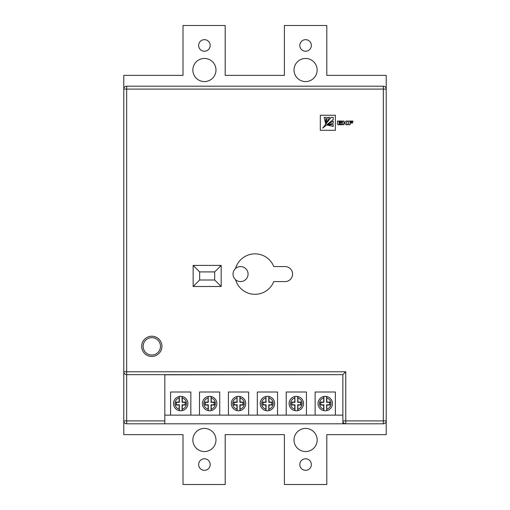 <?xml version="1.0" encoding="UTF-8"?>
<svg xmlns="http://www.w3.org/2000/svg" width="510" height="510" viewBox="0 0 510 510"><rect width="100%" height="100%" fill="white"/><g stroke="black" fill="none" stroke-linecap="round" stroke-linejoin="round"><path stroke-width="0.76" d="M248.064 274.074A7.516 7.516 0 0 0 240.548 266.564A7.516 7.516 0 0 0 233.032 274.074A7.516 7.516 0 0 0 240.548 281.59A7.516 7.516 0 0 0 248.064 274.074M215.979 70.01A11.564 11.564 0 0 1 204.414 81.574A11.564 11.564 0 0 1 192.856 70.01A11.564 11.564 0 0 1 204.414 58.452A11.564 11.564 0 0 1 215.979 70.01M317.144 70.01A11.564 11.564 0 0 1 305.586 81.574A11.564 11.564 0 0 1 294.021 70.01A11.564 11.564 0 0 1 305.586 58.452A11.564 11.564 0 0 1 317.144 70.01M317.144 439.99A11.564 11.564 0 0 1 305.586 451.548A11.564 11.564 0 0 1 294.021 439.99A11.564 11.564 0 0 1 305.586 428.425A11.564 11.564 0 0 1 317.144 439.99M215.979 439.99A11.564 11.564 0 0 1 204.414 451.548A11.564 11.564 0 0 1 192.856 439.99A11.564 11.564 0 0 1 204.414 428.425A11.564 11.564 0 0 1 215.979 439.99M210.197 45.441A5.782 5.782 0 0 1 204.414 51.223A5.782 5.782 0 0 1 198.639 45.441A5.782 5.782 0 0 1 204.414 39.665A5.782 5.782 0 0 1 210.197 45.441M311.361 45.441A5.782 5.782 0 0 1 305.586 51.223A5.782 5.782 0 0 1 299.803 45.441A5.782 5.782 0 0 1 305.586 39.665A5.782 5.782 0 0 1 311.361 45.441M311.361 464.559A5.782 5.782 0 0 1 305.586 470.335A5.782 5.782 0 0 1 299.803 464.559A5.782 5.782 0 0 1 305.586 458.777A5.782 5.782 0 0 1 311.361 464.559M210.197 464.559A5.782 5.782 0 0 1 204.414 470.335A5.782 5.782 0 0 1 198.639 464.559A5.782 5.782 0 0 1 204.414 458.777A5.782 5.782 0 0 1 210.197 464.559M332.463 403.569A7.229 7.229 0 0 0 326.725 396.5A7.229 7.229 0 0 1 326.725 410.639L326.853 405.042L329.893 405.042L329.893 402.09L326.853 402.09L326.725 396.5A7.229 7.229 0 0 1 326.725 410.639L326.598 404.793L329.645 404.793L329.645 402.345L326.598 402.345L326.598 396.474A7.229 7.229 0 0 0 323.875 396.474L323.875 402.345L320.828 402.345L320.828 404.793L323.875 404.793L323.875 410.665A7.229 7.229 0 0 0 326.598 410.665M323.875 410.665L323.748 410.639A7.229 7.229 0 0 1 323.748 396.5A7.229 7.229 0 0 0 323.748 410.639A7.229 7.229 0 0 1 323.748 396.5L323.875 396.474M303.558 403.569A7.229 7.229 0 0 0 297.821 396.5A7.229 7.229 0 0 1 297.821 410.639L297.948 405.042L300.989 405.042L300.989 402.09L297.948 402.09L297.821 396.5A7.229 7.229 0 0 1 303.558 403.569M294.971 410.665L294.844 410.639A7.229 7.229 0 0 1 294.844 396.5A7.229 7.229 0 0 0 289.106 403.569A7.229 7.229 0 0 1 294.844 396.5L294.971 402.345L291.924 402.345L291.924 404.793L294.971 404.793L294.971 410.665A7.229 7.229 0 0 0 297.693 410.665L297.693 404.793L300.741 404.793L300.741 402.345L297.693 402.345L297.693 396.474A7.229 7.229 0 0 0 294.971 396.474M274.654 403.569A7.229 7.229 0 0 0 268.917 396.5A7.229 7.229 0 0 1 268.917 410.639L269.044 405.042L272.085 405.042L272.085 402.09L269.044 402.09L268.917 396.5A7.229 7.229 0 0 1 274.654 403.569M266.067 410.665L265.94 410.639A7.229 7.229 0 0 1 265.94 396.5A7.229 7.229 0 0 0 260.202 403.569A7.229 7.229 0 0 1 265.94 396.5L266.067 402.345L263.02 402.345L263.02 404.793L266.067 404.793L266.067 410.665A7.229 7.229 0 0 0 268.789 410.665L268.789 404.793L271.836 404.793L271.836 402.345L268.789 402.345L268.789 396.474A7.229 7.229 0 0 0 266.067 396.474M245.75 403.569A7.229 7.229 0 0 0 240.012 396.5A7.229 7.229 0 0 1 240.012 410.639L240.14 405.042L243.181 405.042L243.181 402.09L240.14 402.09L240.012 396.5A7.229 7.229 0 0 1 245.75 403.569M237.163 410.665L237.035 410.639A7.229 7.229 0 0 1 237.035 396.5A7.229 7.229 0 0 0 231.298 403.569A7.229 7.229 0 0 1 237.035 396.5L237.163 402.345L234.115 402.345L234.115 404.793L237.163 404.793L237.163 410.665A7.229 7.229 0 0 0 239.885 410.665L239.885 404.793L242.932 404.793L242.932 402.345L239.885 402.345L239.885 396.474A7.229 7.229 0 0 0 237.163 396.474M216.846 403.569A7.229 7.229 0 0 0 211.159 396.506A7.229 7.229 0 0 1 211.159 410.626L211.287 405.042L214.334 405.042L214.334 402.09L211.287 402.09L211.159 396.506A7.229 7.229 0 0 1 216.846 403.569M208.309 410.678L208.188 410.652A7.229 7.229 0 0 1 208.188 396.487A7.229 7.229 0 0 0 208.188 410.652A7.229 7.229 0 0 1 208.188 396.487L208.309 402.345L205.269 402.345L205.269 404.793L208.309 404.793L208.309 410.678A7.229 7.229 0 0 0 211.032 410.652L211.032 404.793L214.079 404.793L214.079 402.345L211.032 402.345L211.032 396.48A7.229 7.229 0 0 0 208.309 396.461M187.941 403.569A7.229 7.229 0 0 0 182.204 396.5A7.229 7.229 0 0 1 182.204 410.639L182.331 405.042L185.372 405.042L185.372 402.09L182.331 402.09L182.204 396.5A7.229 7.229 0 0 1 187.941 403.569M182.204 410.639L182.076 410.665A7.229 7.229 0 0 1 179.354 410.665L179.227 410.639A7.229 7.229 0 0 1 179.227 396.5A7.229 7.229 0 0 0 173.489 403.569A7.229 7.229 0 0 1 179.227 396.5L179.354 396.474A7.229 7.229 0 0 1 182.076 396.474L182.204 396.5M160.484 346.335A8.67 8.67 0 0 0 151.814 337.665A8.67 8.67 0 0 0 143.138 346.335A8.67 8.67 0 0 0 151.814 355.011A8.67 8.67 0 0 0 160.484 346.335M141.697 346.335A10.117 10.117 0 0 0 151.814 356.452A10.117 10.117 0 0 0 161.931 346.335A10.117 10.117 0 0 0 151.814 336.224A10.117 10.117 0 0 0 141.697 346.335M235.563 279.703A20.234 20.234 0 0 0 273.787 281.59L285.058 281.59A7.516 7.516 0 0 0 292.574 274.074A7.516 7.516 0 0 0 285.058 266.564L273.787 266.564A20.234 20.234 0 0 0 235.563 268.451M345.761 371.771L345.761 420.909L383.335 420.909L383.335 86.196A2.888 2.888 0 0 1 386.223 89.091A2.888 2.888 0 0 0 383.335 86.196L126.665 86.196A2.888 2.888 0 0 0 123.777 89.091L123.777 75.372L183.013 75.372L183.013 25.5L225.197 25.5L225.197 75.372L284.389 75.372L284.389 25.5L326.802 25.5L326.802 75.372L386.223 75.372L386.223 420.909A2.888 2.888 0 0 1 383.335 423.804L342.867 423.804L342.867 420.909L342.867 423.804L126.665 423.804A2.888 2.888 0 0 1 123.777 420.909L123.777 89.091L126.665 89.091L126.665 371.771L345.761 371.771L342.867 374.665L126.665 374.665L126.665 420.909L164.819 420.909L164.819 423.804M383.335 423.804L383.335 420.909L386.223 420.909L386.223 434.628L326.802 434.628L326.802 484.5L284.389 484.5L284.389 434.628L225.197 434.628L225.197 484.5L183.013 484.5L183.013 434.628L123.777 434.628L123.777 420.909A2.888 2.888 0 0 0 126.665 423.804L126.665 420.909L123.777 420.909M342.867 415.127L164.819 415.127M320.305 130.305L335.389 130.305L335.389 115.247L320.305 115.247L320.305 130.305M348.508 121.068L348.508 124.733L350.109 124.733L350.109 123.069L352.639 123.069L352.639 122.54L350.109 122.54L350.109 121.622L352.92 121.622L352.92 121.068L348.508 121.068M343.969 123.108L344.907 123.343L345.997 124.733L347.661 124.733L346.296 122.891L347.712 121.074L346.029 121.074L344.722 122.515L343.969 122.515L343.969 121.068L342.369 121.068L342.733 124.733L343.969 124.733L343.969 123.108M339.022 123.095L341.598 123.095L341.598 122.515L339.022 122.515L339.022 121.648L341.853 121.648L341.853 121.068L337.442 121.068L337.442 123.751A1.664 1.664 0 0 0 337.543 124.344L337.875 124.733L341.853 124.733L341.853 124.179L339.022 124.179L339.022 123.095M221.181 265.404L193.143 265.404L193.143 286.505L221.181 286.505L221.181 265.404L214.678 271.913L199.652 271.913L199.652 280.003L214.678 280.003L214.678 271.913M345.761 423.804A2.888 2.888 0 0 1 342.867 420.909A2.888 2.888 0 0 0 345.761 423.804L345.761 420.909L342.867 420.909L342.867 374.665L164.819 374.799L164.819 420.909M219.74 415.127L219.74 392.005L199.506 392.005L199.506 415.127M248.644 415.127L248.644 392.005L228.41 392.005L228.41 415.127M277.548 415.127L277.548 392.005L257.314 392.005L257.314 415.127M306.453 415.127L306.453 392.005L286.218 392.005L286.218 415.127M335.357 415.127L335.357 392.005L315.123 392.005L315.123 415.127M190.836 415.127L190.836 392.005L170.601 392.005L170.601 415.127M214.678 280.003L221.181 286.505M199.652 280.003L193.143 286.505M199.652 271.913L193.143 265.404M123.777 371.771A2.888 2.888 0 0 0 126.665 374.665A2.888 2.888 0 0 1 123.777 371.771L126.665 371.771L126.665 374.665M333.234 124.555L327.388 125.097L333.234 126.454L333.234 124.555M333.234 121.068L326.158 125.205L333.234 123.229L333.234 121.068M322.677 128.106L333.234 119.55L333.234 117.383L331.073 117.383L322.677 128.106M327.394 117.383L325.418 124.465L329.556 117.383L327.394 117.383M324.169 117.383L325.527 123.235L326.068 117.383L324.169 117.383M179.227 396.5L179.106 402.09L176.058 402.09L176.058 405.042L179.106 405.042L179.227 410.639A7.229 7.229 0 0 1 173.489 403.569M208.188 396.487L208.061 402.09L205.014 402.09L205.014 405.042L208.061 405.042L208.188 410.652M237.035 396.5L236.914 402.09L233.867 402.09L233.867 405.042L236.914 405.042L237.035 410.639A7.229 7.229 0 0 1 231.298 403.569M265.94 396.5L265.818 402.09L262.771 402.09L262.771 405.042L265.818 405.042L265.94 410.639A7.229 7.229 0 0 1 260.202 403.569M294.844 396.5L294.723 402.09L291.675 402.09L291.675 405.042L294.723 405.042L294.844 410.639A7.229 7.229 0 0 1 289.106 403.569M323.748 396.5L323.627 402.09L320.58 402.09L320.58 405.042L323.627 405.042L323.748 410.639M179.354 396.474L179.354 402.345L176.307 402.345L176.307 404.793L179.354 404.793L179.354 410.665M182.076 410.665L182.076 404.793L185.124 404.793L185.124 402.345L182.076 402.345L182.076 396.474M182.331 409.122A5.782 5.782 0 0 0 182.331 398.017M211.287 409.103A5.782 5.782 0 0 0 211.287 398.029M269.044 409.122A5.782 5.782 0 0 0 269.044 398.017M297.948 409.122A5.782 5.782 0 0 0 297.948 398.017M326.853 409.122A5.782 5.782 0 0 0 326.853 398.017M240.14 409.122A5.782 5.782 0 0 0 240.14 398.017M386.223 89.091L126.665 89.091L126.665 86.196A2.888 2.888 0 0 0 123.777 89.091M179.106 398.017A5.782 5.782 0 0 0 179.106 409.122M208.061 398.004A5.782 5.782 0 0 0 208.061 409.135M236.914 398.017A5.782 5.782 0 0 0 236.914 409.122M265.818 398.017A5.782 5.782 0 0 0 265.818 409.122M294.723 398.017A5.782 5.782 0 0 0 294.723 409.122M323.627 398.017A5.782 5.782 0 0 0 323.627 409.122"/></g></svg>
